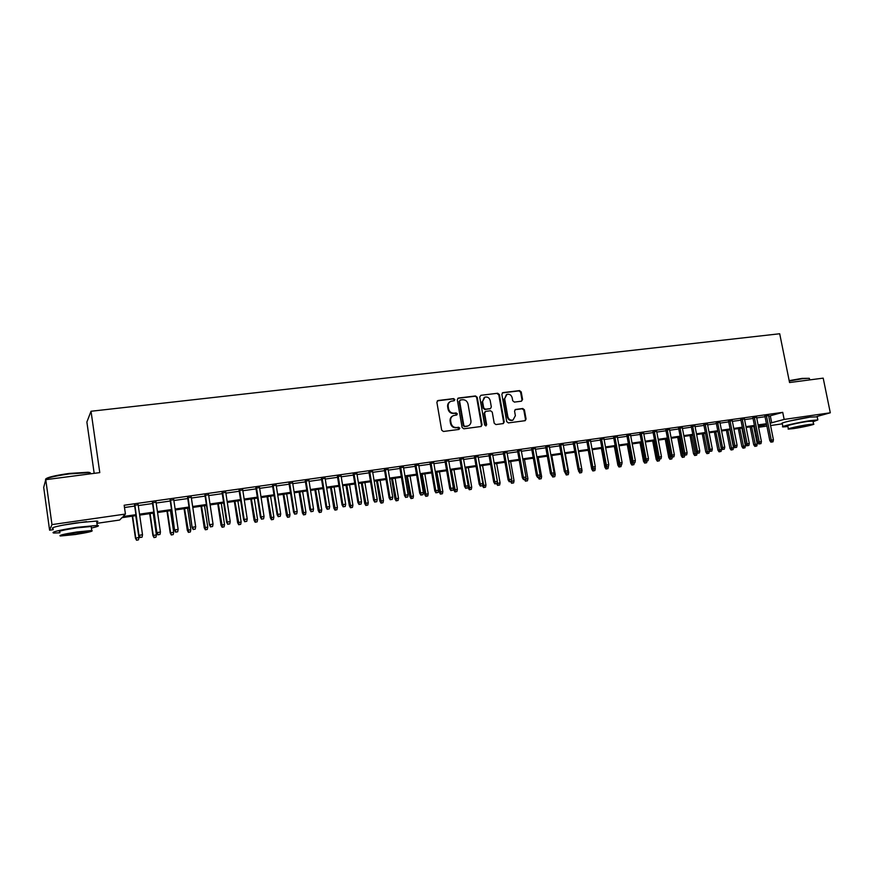 <?xml version="1.0" encoding="UTF-8"?>
<svg xmlns="http://www.w3.org/2000/svg" width="874" height="874" viewBox="0 0 874 874"><rect width="100%" height="100%" fill="white"/><g stroke="black" fill="none" stroke-linecap="round" stroke-linejoin="round"><path stroke-width="1.31" d="M454.841 399.571L453.639 398.62L438.082 400.511L436.869 402.237L441.665 430.128L443.402 431.483L458.981 429.429L459.811 428.216L458.599 427.266L456.599 427.539C453.704 427.604 451.869 426.162 451.06 423.202L450.656 420.875C450.394 418.318 451.355 416.548 453.54 415.565L456.698 415.03L457.321 413.872L456.119 412.921L454.109 413.183C451.224 413.238 449.378 411.785 448.581 408.835L448.176 406.519C447.914 404.007 448.843 402.258 450.995 401.264L454.229 400.718L454.841 399.571M454.043 400.762L454.305 399.855L453.093 398.905L437.328 400.838M458.959 429.44L459.265 428.468L456.599 427.539M456.501 415.084L456.785 414.145L454.109 413.183M788.818 421.17L810.143 417.095C797.886 418.81 778.472 423.311 782.263 423.519L782.864 426.556M62.873 525.143L86.57 521.614M521.45 401.21L522.576 399.527L521.221 391.934L519.549 390.602L502.998 392.612L501.851 394.294L506.691 421.585L508.373 422.918L525.187 420.678L526.072 419.039L524.422 409.84L522.761 408.508L515.431 409.48L514.557 411.108L515.376 415.685L512.994 420.077C510.405 420.558 508.679 419.422 507.838 416.658L504.648 398.708L506.942 394.382C509.564 393.846 511.312 394.972 512.186 397.779L512.71 400.751L514.382 402.095L521.45 401.21M53.238 529.677L49.599 530.201L43.7 487.386L45.765 479.673L99.778 472.616L91.027 411.261L779.706 333.759L789.561 382.539L823.199 378.136L830.3 412.79L817.048 416.45M45.765 479.673L51.97 524.608L125.43 514.054L123.026 516.545L135.929 514.688M768.716 416.221L782.733 412.353L124.163 505.238L125.43 514.054M782.733 412.353L784.153 419.422L830.3 412.79M477.215 397.309L475.522 395.955L458.468 398.031L457.288 399.735L462.095 427.441L463.821 428.795L481.137 426.49L482.044 424.83L477.215 397.309L474.953 396.25L457.747 398.358M480.897 395.299L497.688 393.256L499.382 394.6L504.222 421.913L503.326 423.562L495.897 424.567L494.203 423.224L492.248 412.102L490.543 410.758L485.769 411.359L484.6 413.074L486.643 424.688L486.01 425.857L484.633 424.95L479.728 397.004L480.897 395.299L497.688 393.256M138.158 504.779L134.574 505.281M156.053 502.244L152.447 502.758M173.751 499.742L170.146 500.256M191.264 497.262L187.648 497.776M208.602 494.815L204.986 495.329M225.754 492.379L222.138 492.892M242.743 489.986L239.115 490.5M259.545 487.605L255.918 488.118M276.195 485.245L272.557 485.758M292.659 482.918L289.021 483.431M308.97 480.613L305.332 481.126M325.117 478.329L321.468 478.843M341.1 476.068L337.451 476.581M356.931 473.828L353.282 474.342M372.608 471.61L368.948 472.124M388.122 469.414L384.462 469.928M403.493 467.24L399.833 467.754M418.712 465.088L415.052 465.602M433.788 462.947L430.117 463.471M448.723 460.838L445.052 461.363M463.504 458.752L459.833 459.265M478.154 456.676L474.484 457.189M492.663 454.622L488.992 455.136M507.04 452.59L503.358 453.103M521.275 450.569L517.605 451.093M535.38 448.581L531.709 449.094M549.364 446.603L545.682 447.117M563.206 444.637L559.524 445.161M576.927 442.703L573.246 443.216M590.518 440.78L586.836 441.294M603.989 438.868L600.318 439.393M617.339 436.978L613.657 437.503M630.569 435.11L626.887 435.634M643.679 433.253L639.997 433.777M656.669 431.417L652.998 431.942M669.55 429.593L665.868 430.117M682.31 427.79L678.639 428.304M694.961 425.999L691.29 426.523M707.503 424.229L703.832 424.742M719.936 422.47L716.265 422.983M732.259 420.722L728.588 421.246M744.473 418.996L740.802 419.509M756.578 417.28L752.907 417.805M124.49 507.51L134.683 506.068M138.278 505.565L152.568 503.533M156.162 503.031L170.255 501.031M173.86 500.518L187.768 498.551M191.384 498.038L205.095 496.093M208.711 495.58L222.247 493.657M225.874 493.144L239.225 491.254M242.852 490.74L256.038 488.872M259.665 488.358L272.677 486.512M276.304 485.999L289.141 484.185M292.779 483.661L305.441 481.869M309.09 481.356L321.588 479.586M325.237 479.061L337.572 477.313M341.221 476.8L353.402 475.074M357.051 474.56L369.068 472.856M372.728 472.331L384.582 470.66M388.242 470.136L399.953 468.475M403.613 467.961L415.172 466.323M418.832 465.798L430.248 464.181M433.908 463.668L445.172 462.073M448.843 461.548L459.953 459.975M463.635 459.451L474.604 457.9M478.275 457.375L489.112 455.846M492.794 455.321L503.49 453.803M507.16 453.278L517.725 451.782M521.407 451.268L531.829 449.782M535.511 449.269L545.802 447.805M549.484 447.28L559.655 445.849M563.326 445.325L573.377 443.905M577.048 443.38L586.967 441.971M590.649 441.457L600.438 440.07M604.12 439.546L613.788 438.169M617.47 437.656L627.019 436.301M630.689 435.776L640.129 434.444M643.799 433.919L653.118 432.597M656.8 432.073L665.999 430.773M669.67 430.248L678.759 428.97M682.441 428.446L691.41 427.168M695.092 426.654L703.952 425.398M707.634 424.873L716.385 423.628M720.056 423.114L728.708 421.891M732.379 421.366L740.923 420.154M744.593 419.629L753.038 418.438M756.709 417.914L765.045 416.734M768.585 415.587L764.925 416.1M91.027 411.261L86.876 422.033L94.174 473.347M49.599 530.201L51.97 524.608M782.317 423.835L770.573 425.54M766.902 426.075L758.566 427.288M754.896 427.812L754.218 427.91L754.885 427.725M753.901 426.315L754.218 427.91M136.071 515.627L121.934 517.681L119.662 520.03L96.916 523.329M758.457 426.709L766.072 424.546L758.25 425.682M754.579 426.217L746.134 427.43M742.463 427.965L733.92 429.2M730.249 429.724L721.596 430.98M717.925 431.516L709.164 432.783M705.493 433.307L696.622 434.586M692.951 435.121L683.971 436.421M680.3 436.956L671.21 438.267M667.528 438.792L658.33 440.125M654.648 440.66L645.329 442.004M641.658 442.539L632.219 443.905M631.902 465.055L633.879 464.662L631.902 465.055L630.766 463.329L632 462.98L628.526 444.44L618.989 445.816M615.307 446.352L605.638 447.75M601.957 448.275L592.168 449.695M588.486 450.23L578.566 451.661L582.062 470.529L581.625 472.594L579.648 472.987L581.625 472.594M574.884 452.186L564.844 453.639M561.163 454.174L550.991 455.649M547.31 456.173L537.018 457.67M533.337 458.195L522.903 459.702M519.232 460.237L508.668 461.767M504.986 462.291L494.291 463.843M490.609 464.378L479.771 465.94M476.101 466.476L465.121 468.06M461.45 468.595L450.329 470.201M446.658 470.725L435.394 472.353M431.723 472.889L420.318 474.538M416.647 475.063L405.088 476.734M401.428 477.27L389.717 478.963M386.057 479.487L374.192 481.203M370.532 481.738L358.515 483.475M354.855 483.999L342.684 485.758M339.025 486.294L326.69 488.074M323.041 488.599L310.543 490.412M306.894 490.937L294.221 492.772M290.583 493.297L277.746 495.154M274.108 495.678L261.097 497.557M257.469 498.082L244.283 499.983M240.656 500.507L227.295 502.441M223.668 502.965L210.131 504.921M206.515 505.445L192.793 507.433M189.177 507.958L175.27 509.968M171.665 510.482L157.56 512.525M153.955 513.049L139.665 515.114M770.103 423.18L784.153 419.422M139.523 514.163L153.824 512.098M157.418 511.585L171.523 509.553M175.128 509.029L189.035 507.018M192.651 506.505L206.373 504.517M209.989 503.992L223.536 502.047M227.153 501.523L240.514 499.589M244.141 499.065L257.327 497.164M260.955 496.64L273.966 494.771M277.604 494.236L290.441 492.39M294.079 491.865L306.752 490.041M310.401 489.506L322.899 487.703M326.548 487.179L338.883 485.398M342.542 484.873L354.713 483.114M358.373 482.59L370.39 480.853M374.05 480.329L385.915 478.613M389.575 478.089L401.286 476.396M404.946 475.871L416.505 474.2M420.176 473.675L431.581 472.026M435.252 471.49L446.516 469.873M450.186 469.338L461.297 467.732M464.979 467.208L475.948 465.623M479.629 465.088L490.467 463.526M494.138 463.002L504.833 461.45M508.515 460.926L519.08 459.396M522.761 458.872L533.184 457.364M536.865 456.829L547.168 455.343M550.849 454.819L561.01 453.344M564.691 452.819L574.731 451.366M578.413 450.842L588.333 449.411M592.015 448.875L601.804 447.466M605.485 446.931L615.154 445.532M618.836 445.008L628.384 443.631M632.066 443.096L641.505 441.731M645.176 441.206L654.495 439.862M658.177 439.327L667.375 438.005M671.057 437.47L680.147 436.159M683.818 435.623L692.798 434.334M696.469 433.799L705.34 432.521M709.011 431.996L717.773 430.729M721.443 430.205L730.096 428.948M733.767 428.424L742.31 427.189M745.981 426.654L754.426 425.441M758.097 424.906L766.432 423.704M770.344 415.991L771.731 422.94M450.219 401.647C448.231 402.696 447.379 404.411 447.652 406.803L448.176 406.519M453.573 413.457C450.689 413.511 448.843 412.069 448.045 409.108L447.652 406.803M452.819 415.904C450.755 416.942 449.848 418.69 450.121 421.137L450.656 420.875M456.053 427.79C453.169 427.867 451.323 426.414 450.525 423.453L450.121 421.137M480.951 426.534L481.476 425.081L476.658 397.594M460.445 399.986L459.615 401.177L463.832 425.485L465.044 426.425L468.005 425.944C470.223 424.972 471.195 423.202 470.922 420.623L468.027 404.061C467.229 401.122 465.405 399.68 462.543 399.724L460.445 399.986M460.019 400.139L459.615 401.177M468.114 425.911L464.487 426.687L463.286 425.736L459.068 401.461M503.107 423.617L503.632 422.175L498.792 394.884L497.109 393.551M485.245 411.545L484.032 413.347L486.075 424.95L486.643 424.688M485.78 425.9L486.075 424.95M490.205 400.565C489.331 397.736 487.561 396.61 484.884 397.167L482.568 401.516L483.693 407.885L485.387 409.229L490.456 408.562L491.33 406.923L490.205 400.565M484.24 397.484L482.568 401.516M490.117 408.715L484.819 409.502L483.125 408.158L482 401.8M506.319 394.687L504.648 398.708M512.918 420.11L512.404 420.328C509.804 420.82 508.089 419.684 507.248 416.92L504.069 398.992M524.957 420.733L525.46 419.302L523.821 410.114L522.149 408.781L515.048 409.698M521.505 401.199L521.975 399.811L520.609 392.218L518.948 390.886L502.299 392.918M136.552 540.241L138.474 539.848L136.552 540.241L135.459 538.198L138.933 537.477L135.765 515.671M136.726 540.121L135.765 537.958L132.608 516.13M135.459 538.198L132.269 516.184M138.933 537.477L138.474 539.848M134.52 504.91L138.955 535.489L134.869 504.855M140.255 537.455L142.058 537.182L140.255 537.455L139.283 535.238L142.517 534.746L138.103 504.396M138.955 535.489L140.08 537.586M142.058 537.182L142.517 534.746M45.59 479.149C47.043 477.368 54.92 475.467 69.21 473.435L87.979 472.255C90.393 472.473 91.027 472.954 89.88 473.697M90.951 473.774L88.536 472.681L69.308 473.894C52.364 476.385 44.454 478.482 45.601 480.208M91.399 528.049C97.997 526.563 99.931 525.689 97.211 525.427L76.803 527.361C58.263 530.299 50.572 532.19 53.707 533.042L59.967 532.79M96.752 522.139C98.281 521.538 98.227 521.177 96.599 521.057L76.18 522.914C57.651 525.842 49.96 527.754 53.106 528.661M59.858 531.982C57.618 531.359 63.146 530.005 76.453 527.896L91.18 526.498L91.278 527.24M77.021 531.96C63.715 534.08 58.176 535.423 60.415 536.002L75.273 534.527C88.394 532.441 93.879 531.108 91.748 530.518L77.021 531.96M75.579 534.08C84.057 532.736 87.597 531.873 86.209 531.49L76.704 532.43C68.15 533.796 64.589 534.659 66.02 535.03L75.579 534.08M789.178 380.649L802.048 378.398L809.215 378.322M809.499 378.934L808.953 378.289L802.376 378.726L789.255 381.02M813.104 421.76L817.846 419.902L810.875 420.569C798.585 422.306 779.16 426.752 782.94 426.938L787.911 426.545M788.381 428.85L787.802 425.966C785.092 425.824 799.076 422.623 807.893 421.377L812.984 421.17M808.537 424.567C799.721 425.824 785.726 428.992 788.424 429.112L793.526 428.599C802.19 427.364 816.174 424.218 813.574 424.076L808.537 424.567M796.159 427.899L809.084 424.972L796.159 427.899M817.223 416.843L810.165 417.095M154.021 537.597L155.954 537.193L154.021 537.597L152.928 535.554L156.402 534.844L153.223 513.147M154.206 537.466L153.267 535.314L150.088 513.606M152.928 535.554L149.716 513.661M156.402 534.844L155.954 537.193M171.304 534.975L173.238 534.571L171.304 534.975L170.212 532.943L173.697 532.222L170.496 510.656M171.523 534.833L170.594 532.692L167.404 511.104M170.212 532.943L166.989 511.159M173.697 532.222L173.238 534.571M188.423 532.375L190.357 531.971L188.423 532.375L187.32 530.354L190.805 529.644L187.604 508.187M188.653 532.233L184.534 508.624M187.32 530.354L184.086 508.69M190.805 529.644L190.357 531.971M205.357 529.797L207.302 529.404L205.357 529.797L204.254 527.798L207.75 527.077L204.527 505.74M205.619 529.666L201.49 506.177M204.254 527.798L201.009 506.243M207.75 527.077L207.302 529.404M152.393 502.375L156.85 532.79L152.786 502.321M158.183 534.746L159.964 534.473L158.183 534.746L157.222 532.539L160.434 532.058L155.987 501.873M156.85 532.79L157.976 534.888M159.964 534.473L160.434 532.058M170.091 499.884L174.571 530.125L170.517 499.819M175.925 532.058L177.684 531.796L175.925 532.058L174.975 529.863L178.154 529.393L173.697 499.371M174.571 530.125L175.696 532.2M177.684 531.796L178.154 529.393M187.593 497.404L192.105 527.492L188.074 497.339M193.482 529.415L195.219 529.141L193.482 529.415L192.542 527.219L195.689 526.749L191.209 496.891M192.105 527.492L193.23 529.557M195.219 529.141L195.689 526.749M204.931 494.957L209.454 524.881L205.434 494.881M210.852 526.782L212.579 526.519L210.852 526.782L209.935 524.608L213.037 524.138L208.547 494.444M209.454 524.881L210.579 526.935M212.579 526.519L213.037 524.138M222.127 527.251L224.072 526.858L222.127 527.251L221.024 525.263L224.531 524.542L221.286 503.315M222.411 527.109L218.282 503.741M221.024 525.263L217.768 503.817M224.531 524.542L224.072 526.858M222.083 492.532L226.617 522.291L227.142 522.018L222.63 492.455M228.048 524.182L229.753 523.93L228.048 524.182L227.142 522.018L230.223 521.549L225.7 492.018M226.617 522.291L227.753 524.334M229.753 523.93L230.223 521.549M238.733 524.739L240.689 524.334L238.733 524.739L237.63 522.75L241.137 522.04L237.881 500.911M239.028 524.586L234.909 501.337M237.63 522.75L234.352 501.425M241.137 522.04L240.689 524.334M255.175 522.237L257.131 521.844L255.175 522.237L254.072 520.27L257.579 519.549L254.312 498.541M255.492 522.095L251.362 498.967M254.072 520.27L250.783 499.043M257.579 519.549L257.131 521.844M271.453 519.768L273.409 519.375L271.453 519.768L270.339 517.812L273.857 517.091L270.579 496.181M271.781 519.615L267.663 496.607M270.339 517.812L267.04 496.694M273.857 517.091L273.409 519.375M287.568 517.321L289.523 516.927L287.568 517.321L286.454 515.376L289.971 514.655L286.683 493.854M287.917 517.168L283.799 494.269M286.454 515.376L283.143 494.367M289.971 514.655L289.523 516.927M303.529 514.895L305.485 514.502L303.529 514.895L302.415 512.962L305.933 512.24L302.633 491.549M303.901 514.742L299.782 491.964M302.415 512.962L299.094 492.062M305.933 512.24L305.485 514.502M239.061 490.128L243.617 519.735L244.174 519.451L239.64 490.052M245.07 521.614L246.752 521.352L245.07 521.614L244.174 519.451L247.222 518.992L242.688 489.615M243.617 519.735L244.753 521.767M246.752 521.352L247.222 518.992M255.863 487.758L260.441 517.2L261.031 516.916L256.475 487.67M261.905 519.069L263.587 518.817L261.905 519.069L261.031 516.916L264.046 516.468L259.491 487.244M260.441 517.2L261.577 519.222M263.587 518.817L264.046 516.468M272.502 485.398L277.091 514.699L277.714 514.404L273.147 485.31M278.588 516.545L280.248 516.294L278.588 516.545L277.714 514.404L280.707 513.956L276.129 484.884M277.091 514.699L278.238 516.698M280.248 516.294L280.707 513.956M288.966 483.071L293.577 512.219L294.243 511.924L289.655 482.972M295.095 514.054L296.734 513.803L295.095 514.054L294.243 511.924L297.193 511.476L292.604 482.557M293.577 512.219L294.724 514.207M296.734 513.803L297.193 511.476M305.266 480.766L309.899 509.761L310.598 509.466L305.987 480.667M311.428 511.585L313.056 511.334L311.428 511.585L310.598 509.466L313.515 509.018L308.915 480.252M309.899 509.761L311.046 511.738M313.056 511.334L313.515 509.018M319.338 512.503L321.293 512.109L319.338 512.503L318.223 510.569L321.741 509.859L318.431 489.265M319.72 512.339L315.601 489.68M318.223 510.569L314.88 489.779M321.741 509.859L321.293 512.109M321.413 478.482L326.057 507.324L326.778 507.029L322.167 478.384M327.608 509.138L329.225 508.897L327.608 509.138L326.778 507.029L329.684 506.592L325.062 477.969M326.057 507.324L327.204 509.302M329.225 508.897L329.684 506.592M334.982 510.121L336.949 509.728L334.982 510.121L333.868 508.209L337.397 507.488L334.076 487.004M335.387 509.968L331.268 487.408M333.868 508.209L330.525 487.517M337.397 507.488L336.949 509.728M337.397 476.232L342.051 504.921L342.816 504.615L338.183 476.112M343.624 506.712L345.219 506.472L343.624 506.712L342.816 504.615L345.678 504.178L341.046 475.707M342.051 504.921L343.209 506.876M345.219 506.472L345.678 504.178M350.485 507.772L352.451 507.379L350.485 507.772L349.371 505.86L352.899 505.15L349.567 484.764M350.911 507.608L346.792 485.168M349.371 505.86L346.006 485.278M352.899 505.15L352.451 507.379M353.216 473.992L357.892 502.528L358.679 502.222L354.036 473.872M359.487 504.32L361.06 504.079L359.487 504.32L358.679 502.222L361.519 501.796L356.876 473.468M357.892 502.528L359.05 504.484M361.06 504.079L361.519 501.796M365.835 505.445L367.801 505.041L365.835 505.445L364.72 503.544L368.249 502.834L364.906 482.546M366.272 505.281L362.164 482.951M364.72 503.544L361.355 483.06M368.249 502.834L367.801 505.041M368.894 471.774L373.58 500.168L374.4 499.862L369.735 471.654M375.186 501.949L376.749 501.709L375.186 501.949L374.4 499.862L377.207 499.436L372.543 471.261M373.58 500.168L374.738 502.113M376.749 501.709L377.207 499.436M381.042 503.129L383.009 502.736L381.042 503.129L379.917 501.25L383.457 500.529L380.103 480.35M381.501 502.965L377.382 480.744M379.917 501.25L376.541 480.864M383.457 500.529L383.009 502.736M384.407 469.578L389.116 497.83L389.957 497.524L385.281 469.458M390.744 499.589L392.284 499.36L390.744 499.589L389.957 497.524L392.743 497.098L388.067 469.065M389.116 497.83L390.263 499.764M392.284 499.36L392.743 497.098M396.108 500.846L398.074 500.452L396.108 500.846L394.982 498.967L398.522 498.256L395.157 478.176M396.577 500.682L392.459 478.57M394.982 498.967L391.596 478.69M398.522 498.256L398.074 500.452M399.768 467.404L404.487 495.525L405.372 495.197L400.685 467.284M406.137 497.262L407.666 497.033L406.137 497.262L405.372 495.197L408.125 494.782L403.438 466.891M404.487 495.525L405.645 497.437M407.666 497.033L408.125 494.782M411.031 498.584L412.998 498.191L411.031 498.584L409.895 496.716L413.435 496.006L410.07 476.024M411.512 498.409L407.393 476.406M409.895 496.716L406.508 476.538M413.435 496.006L412.998 498.191M425.802 496.334L427.768 495.94L425.802 496.334L424.677 494.476L428.216 493.766L424.84 473.883M426.304 496.17L422.197 474.265M424.677 494.476L421.268 474.396M428.216 493.766L427.768 495.94M440.441 494.116L442.419 493.723L440.441 494.116L439.316 492.27L442.856 491.559L439.469 471.763M440.955 493.941L436.847 472.146M439.316 492.27L435.908 472.288M442.856 491.559L442.419 493.723M454.95 491.909L456.916 491.516L454.95 491.909L453.814 490.074L457.364 489.364L453.967 469.677M455.474 491.745L451.366 470.048M453.814 490.074L450.394 470.19M457.364 489.364L456.916 491.516M469.316 489.735L471.294 489.342L469.316 489.735L468.191 487.9L471.731 487.189L468.333 467.601M469.862 489.56L465.755 467.972M468.191 487.9L467.983 486.742M471.731 487.189L471.294 489.342M483.551 487.572L485.529 487.179L483.551 487.572L482.426 485.747L485.966 485.048L482.557 465.536M484.109 487.397L480.012 465.908M485.966 485.048L485.529 487.179M496.924 483.497L500.081 482.907L496.661 463.504M498.224 485.256L499.633 485.037L498.224 485.256L497.284 481.771M500.081 482.907L499.633 485.037M497.656 485.431L496.552 483.661M511.323 481.246L514.054 480.798L510.635 461.483M512.219 483.125L513.606 482.918L512.219 483.125L511.454 480.634M514.054 480.798L513.606 482.918M511.64 483.311L510.547 481.585M525.58 479.061L527.907 478.712L524.476 459.484M526.082 481.028L527.459 480.809L526.082 481.028L525.471 479.236M527.907 478.712L527.459 480.809M525.493 481.203L524.4 479.487M539.695 476.931L541.629 476.636L538.187 457.495M539.815 478.941L541.181 478.733L539.815 478.941L539.236 477.215M541.629 476.636L541.181 478.733M539.214 479.127L538.122 477.412M553.679 474.811L555.23 474.582L551.778 455.529M553.428 476.876L554.782 476.669L553.428 476.876L552.871 475.183M555.23 474.582L554.782 476.669M552.816 477.062L551.723 475.358M567.532 472.725L568.701 472.539L565.26 453.584M566.286 475.008L568.264 474.626L566.286 475.008L565.03 472.594M568.701 472.539L568.264 474.626M566.92 474.822L566.363 473.14M581.265 470.649L582.062 470.529M579.648 472.987L578.227 469.709M578.512 471.228L579.101 471.053M580.292 472.801L579.746 471.119M594.866 468.595L595.107 467.47M592.889 470.977L594.855 470.583L592.889 470.977L591.742 469.229L588.257 450.263M591.742 469.229L592.681 468.956M595.303 468.53L594.855 470.583M593.544 470.791L592.998 469.119M606.01 468.988L607.976 468.595L606.01 468.988L604.863 467.24L606.032 466.738M606.676 468.792L606.141 466.891M604.863 467.24L601.378 448.362M608.424 466.541L607.976 468.595M619.011 467.011L620.988 466.618L619.011 467.011L617.874 465.274L619.087 464.935L618.912 463.996M619.688 466.814L619.491 464.87M617.874 465.274L614.367 446.483M621.381 464.771L620.988 466.618M632.59 464.859L632 462.98L632.732 462.87M630.766 463.329L627.259 444.615M634.262 462.87L633.879 464.662M644.684 463.111L646.651 462.728L644.684 463.111L643.537 461.396L644.804 461.046L641.319 442.583M645.383 462.914L644.804 461.046L645.842 460.882M643.537 461.396L640.03 442.768M647.033 460.948L646.651 462.728M414.986 465.252L419.728 493.231L420.634 492.903L415.926 465.121M421.388 494.957L422.907 494.728L421.388 494.957L420.634 492.903L423.366 492.499L418.657 464.739M419.728 493.231L420.886 495.143M422.907 494.728L423.366 492.499M430.063 463.122L434.804 490.959L435.744 490.631L431.024 462.991M436.487 492.685L437.994 492.455L436.487 492.685L435.744 490.631L438.442 490.227L433.733 462.608M434.804 490.959L435.962 492.86M437.994 492.455L438.442 490.227M444.986 461.013L449.749 488.708L450.711 488.38L445.98 460.871M451.443 490.423L452.929 490.194L451.443 490.423L450.711 488.38L453.387 487.976L448.657 460.5M449.749 488.708L450.908 490.598M452.929 490.194L453.387 487.976M459.779 458.926L464.542 486.479L465.536 486.152L460.795 458.784M466.257 488.184L467.732 487.954L466.257 488.184L465.536 486.152L468.191 485.747L463.449 458.402M464.542 486.479L465.711 488.358M467.732 487.954L468.191 485.747M474.429 456.851L479.203 484.272L480.219 483.945L475.467 456.709M480.929 485.966L482.393 485.736L480.929 485.966L480.219 483.945L482.852 483.541L478.1 456.337M479.203 484.272L480.361 486.141M482.393 485.736L482.852 483.541M488.927 454.808L493.723 482.087L494.76 481.749L490.008 454.655M495.471 483.77L496.913 483.551L495.471 483.77L494.76 481.749L497.372 481.356L492.608 454.283M493.723 482.087L494.881 483.956M496.913 483.551L497.372 481.356M503.304 452.776L508.1 479.924L509.171 479.586L504.407 452.612M509.859 481.585L511.29 481.377L509.859 481.585L509.171 479.586L511.749 479.192L506.975 452.251M508.1 479.924L509.269 481.782M511.29 481.377L511.749 479.192M517.539 450.755L522.346 477.783L523.439 477.433L518.664 450.602M524.127 479.433L525.547 479.214L524.127 479.433L523.439 477.433L525.995 477.051L521.221 450.241M522.346 477.783L523.515 479.618M525.547 479.214L525.995 477.051M531.643 448.766L536.461 475.653L537.586 475.314L532.79 448.602M538.253 477.302L539.662 477.084L538.253 477.302L537.586 475.314L540.11 474.932L535.325 448.242M536.461 475.653L537.63 477.488M539.662 477.084L540.11 474.932M545.627 446.789L550.445 473.555L551.592 473.205L546.796 446.625M552.248 475.183L553.646 474.975L552.248 475.183L551.592 473.205L554.094 472.823L549.298 446.264M550.445 473.555L551.614 475.38M553.646 474.975L554.094 472.823M559.469 444.833L564.309 471.468L565.467 471.119L560.66 444.658M566.123 473.085L567.499 472.878L566.123 473.085L565.467 471.119L567.958 470.736L563.151 444.309M564.309 471.468L565.478 473.282M567.499 472.878L567.958 470.736M573.191 442.889L578.031 469.404L579.222 469.043L574.404 442.725M579.866 471.01L581.232 470.802L579.866 471.01L579.222 469.043L581.68 468.672L576.862 442.375M578.031 469.404L579.2 471.206M581.232 470.802L581.68 468.672M586.782 440.966L591.632 467.35L592.845 467L588.027 440.791M593.479 468.956L594.833 468.748L593.479 468.956L592.845 467L595.281 466.629L590.463 440.452M591.632 467.35L592.801 469.152M594.833 468.748L595.281 466.629M600.252 439.065L605.114 465.329L606.348 464.968L601.52 438.89M606.971 466.913L608.315 466.705L606.971 466.913L606.348 464.968L608.763 464.597L603.934 438.551M605.114 465.329L606.283 467.109M608.315 466.705L608.763 464.597M613.603 437.175L618.464 463.318L619.721 462.947L614.892 437M620.332 464.892L621.665 464.695L620.332 464.892L619.721 462.947L622.113 462.586L617.284 436.661M618.464 463.318L619.644 465.088M621.665 464.695L622.113 462.586M626.833 435.307L631.705 461.319L632.984 460.959L628.133 435.121M633.584 462.892L634.906 462.685L633.584 462.892L632.984 460.959L635.354 460.598L630.504 434.793M631.705 461.319L632.874 463.089M634.906 462.685L635.354 460.598M639.943 433.46L644.826 459.353L646.115 458.981L641.265 433.264M646.716 460.904L648.016 460.707L646.716 460.904L646.115 458.981L648.464 458.632L643.614 432.936M644.826 459.353L645.995 461.111M648.016 460.707L648.464 458.632M652.933 431.614L657.816 457.386L659.138 457.026L654.276 431.428M659.728 458.937L661.017 458.741L659.728 458.937L659.138 457.026L661.465 456.676L656.614 431.101M657.816 457.386L658.996 459.145M661.017 458.741L661.465 456.676M657.346 461.188L659.324 460.806L657.346 461.188L656.21 459.484L657.488 459.134L654.003 440.747M658.056 460.991L657.488 459.134L658.843 458.926M656.21 459.484L652.692 440.944M659.706 459.036L659.324 460.806M669.899 459.287L671.877 458.894L669.899 459.287L668.763 457.583L670.063 457.233L666.578 438.934M670.631 459.09L670.063 457.233L671.735 456.971M668.763 457.583L665.245 439.13M672.259 457.135L671.877 458.894M682.354 457.397L684.32 457.004L682.354 457.397L681.207 455.704L682.528 455.343L679.032 437.131M683.086 457.2L682.528 455.343L684.506 455.048M681.207 455.704L677.689 437.328M684.703 455.256L684.32 457.004M694.699 455.518L696.665 455.136L694.699 455.518L693.552 453.835L697.081 453.016M695.442 455.321L691.389 435.35M693.552 453.835L690.023 435.547M697.102 453.147L696.665 455.136M706.935 453.661L708.901 453.278L706.935 453.661L705.788 451.989L709.338 451.29L709.175 450.46M707.678 453.464L703.646 433.58M705.788 451.989L702.259 433.777M709.338 451.29L708.901 453.278M719.062 451.825L721.028 451.432L719.062 451.825L717.925 450.154L721.465 449.465L721.17 447.947M719.826 451.618L715.784 431.822M717.925 450.154L714.386 432.018M721.465 449.465L721.028 451.432M731.09 450.001L733.057 449.607L731.09 450.001L729.954 448.34L733.494 447.641L729.987 429.768M731.866 449.793L727.834 430.074M729.954 448.34L726.414 430.281M733.494 447.641L733.057 449.607M743.02 448.187L744.987 447.805L743.02 448.187L741.873 446.538L745.424 445.838L741.906 428.042M743.796 447.98L739.775 428.347M741.873 446.538L738.333 428.555M745.424 445.838L744.987 447.805M754.841 446.385L756.808 446.002L754.841 446.385L753.705 444.746L757.245 444.058L753.727 426.337M755.639 446.188L751.607 426.643M753.705 444.746L750.165 426.851M757.245 444.058L756.808 446.002M665.813 429.8L670.708 455.452L672.04 455.081L667.179 429.604M672.619 456.993L673.909 456.796L672.619 456.993L672.04 455.081L674.357 454.731L669.484 429.276M670.708 455.452L671.877 457.189M673.909 456.796L674.357 454.731M678.574 427.998L683.479 453.53L684.834 453.158L679.961 427.801M685.402 455.059L686.669 454.862L685.402 455.059L684.834 453.158L687.117 452.808L682.255 427.473M683.479 453.53L684.648 455.267M686.669 454.862L687.117 452.808M691.225 426.206L696.13 451.629L697.507 451.246L692.634 426.009M698.075 453.147L699.331 452.951L698.075 453.147L697.507 451.246L699.779 450.908L694.906 425.682M696.13 451.629L697.299 453.355M699.331 452.951L699.779 450.908M703.767 424.436L708.683 449.739L710.07 449.356L705.198 424.229M710.628 451.246L711.873 451.06L710.628 451.246L710.07 449.356L712.321 449.017L707.437 423.912M708.683 449.739L709.852 451.454M711.873 451.06L712.321 449.017M716.199 422.677L721.116 447.87L722.525 447.488L717.641 422.47M723.071 449.367L724.306 449.181L723.071 449.367L722.525 447.488L724.754 447.149L719.87 422.153M721.116 447.87L722.285 449.575M724.306 449.181L724.754 447.149M728.523 420.929L733.439 446.013L734.87 445.631L729.987 420.722M735.405 447.499L736.64 447.313L735.405 447.499L734.87 445.631L737.088 445.292L732.194 420.416M733.439 446.013L734.619 447.707M736.64 447.313L737.088 445.292M740.737 419.203L745.664 444.167L747.106 443.784L742.223 418.996M747.641 445.653L748.854 445.467L747.641 445.653L747.106 443.784L749.302 443.457L744.408 418.69M745.664 444.167L746.833 445.86M748.854 445.467L749.302 443.457M752.853 417.488L757.78 442.342L759.244 441.96L754.349 417.28M759.768 443.817L760.97 443.631L759.768 443.817L759.244 441.96L761.418 441.632L756.523 416.974M757.78 442.342L758.949 444.025M760.97 443.631L761.418 441.632M764.859 415.795L769.786 440.54L771.272 440.146L766.378 415.587M771.786 442.004L772.987 441.818L771.786 442.004L771.272 440.146L773.424 439.83L768.53 415.281M769.786 440.54L770.966 442.211M772.987 441.818L773.424 439.83M453.093 398.905L453.639 398.62M458.052 427.528L458.599 427.266M455.572 413.194L456.119 412.921M481.476 425.081L482.044 424.83M474.953 396.25L475.522 395.955M463.286 425.736L463.832 425.485M464.487 426.687L465.044 426.425M466.596 426.403L467.142 426.151M498.792 394.884L499.382 394.6M503.632 422.175L504.222 421.913M484.032 413.347L484.6 413.074M483.125 408.158L483.693 407.885M484.819 409.502L485.387 409.229M489.593 408.901L490.172 408.628M507.248 416.92L507.838 416.658M515.092 409.688L515.693 409.414M522.149 408.781L522.761 408.508M523.821 410.114L524.422 409.84M525.46 419.302L526.072 419.039M502.408 392.907L502.998 392.612M518.948 390.886L519.549 390.602M520.609 392.218L521.221 391.934M521.975 399.811L522.576 399.527M467.459 426.206L468.005 425.944M489.877 408.835L490.456 408.562M512.404 420.328L512.994 420.077M89.913 473.905L89.76 472.823M91.18 526.498L91.748 530.518M97.211 525.427L96.599 521.057M87.979 472.255L88.536 472.681M809.695 379.906L809.379 378.366M812.929 420.907L813.574 424.076M817.846 419.902L817.135 416.461"/></g></svg>
